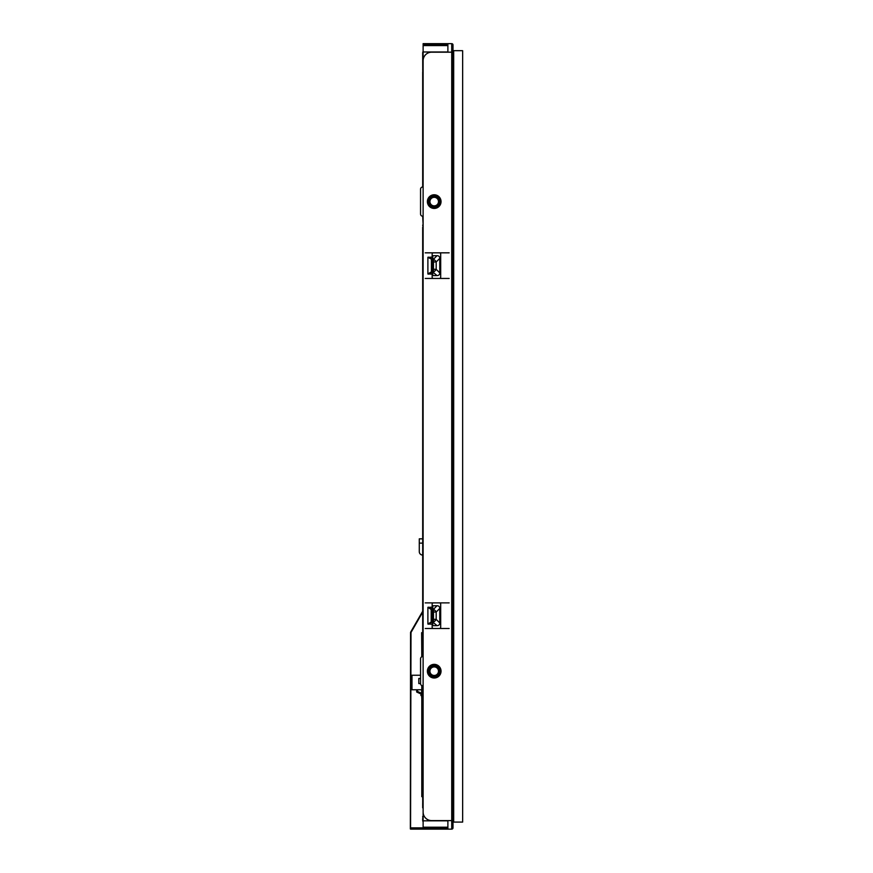<?xml version="1.0" encoding="UTF-8"?>
<svg xmlns="http://www.w3.org/2000/svg" width="873" height="873" viewBox="0 0 873 873"><rect width="100%" height="100%" fill="white"/><g stroke="black" fill="none" stroke-linecap="round" stroke-linejoin="round"><path stroke-width="1.31" d="M453 77.37L453.687 77.37M453 815.906L453.687 815.906M447.882 828.499L447.882 820.598L431.655 820.598A8.534 8.534 0 0 1 423.121 812.065L423.121 60.728A8.534 8.534 0 0 1 431.655 52.184L453 52.184L453 44.927L453 827.855L453 820.598L451.723 820.598L451.723 829.132L447.882 829.132L451.723 829.132A1.277 1.277 0 0 0 453 827.855M453 56.025L453.687 56.025M453 816.757L453.687 816.757M420.557 214.06L420.557 189.146L420.557 214.06A2.139 2.139 0 0 0 422.685 216.188L423.121 225.081M421.801 689.757L411.98 689.757L411.98 675.244L420.557 675.244L420.557 658.733A2.139 2.139 0 0 1 422.685 656.594L423.121 656.594M422.685 81.145L422.685 187.018A2.139 2.139 0 0 0 420.557 189.146M423.121 685.774L422.685 685.774A2.139 2.139 0 0 1 420.557 683.635L420.557 658.733M422.685 799.603L423.121 694.668M423.121 821.82A3.416 3.416 0 0 1 422.685 820.173L422.685 818.547A3.416 2.412 180 0 0 423.121 819.714M423.121 645.573L422.685 227.22L422.685 656.594M422.685 685.774L422.685 694.668M423.121 227.22L422.685 225.081M423.121 175.986L422.685 53.046A3.416 3.416 0 0 1 423.121 51.387M423.121 57.312L422.685 74.074M422.685 73.528L422.685 72.426M422.685 73.474L422.685 86.492M422.685 84.997L422.685 81.713M423.121 696.796L422.685 807.852M422.685 77.555L422.685 81.778M422.685 73.016L422.685 72.121M422.685 816.539A3.416 3.416 0 0 0 423.121 818.197A3.416 3.416 0 0 1 422.685 816.539A3.416 3.416 0 0 0 423.121 818.197M425.249 628.495L433.434 628.495A1.277 1.277 0 0 1 432.157 627.218L432.157 624.228L427.89 623.988L427.89 607.39L432.157 607.15L432.157 604.16A1.277 1.277 0 0 1 433.434 602.883L449.159 602.883M439.414 602.883A1.277 1.277 0 0 1 440.69 604.16L440.69 627.218A1.277 1.277 0 0 1 439.414 628.495L449.159 628.495M432.79 619.35L432.79 625.646L437.046 625.646A6.657 3.841 -135 0 0 439.763 622.929L439.763 608.448A6.657 3.841 135 0 0 437.046 605.742L432.79 605.742L432.79 619.35L433.466 619.35L433.466 622.067A3.841 2.215 -45 0 0 436.184 619.35L436.184 612.028A3.841 2.215 -135 0 0 433.466 609.31L432.79 609.31M432.79 269.299L432.79 275.584L437.046 275.584A6.657 3.841 -135 0 0 439.763 272.867L439.763 258.397A6.657 3.841 135 0 0 437.046 255.68L432.79 255.68L432.79 269.299L433.466 269.299L433.466 272.016A3.841 2.215 -45 0 0 436.184 269.299L436.184 261.965A3.841 2.215 -135 0 0 433.466 259.248L432.79 259.248M435.66 206.956A5.554 5.554 0 0 1 428.85 200.179A5.554 5.554 0 0 1 438.137 197.669A5.554 5.554 0 0 1 435.66 206.956M435.66 676.542A5.554 5.554 0 0 1 428.85 669.766A5.554 5.554 0 0 1 438.137 667.256A5.554 5.554 0 0 1 435.66 676.542M434.481 675.451A4.267 4.267 0 0 1 430.269 669.547A4.267 4.267 0 0 1 437.428 668.369A4.267 4.267 0 0 1 434.481 675.451M423.121 782.175L423.121 827.211L447.882 827.211M425.249 602.883L433.434 602.883M425.249 278.443L433.434 278.443A1.277 1.277 0 0 1 432.157 277.167L432.157 274.177L427.89 273.936L427.89 257.339L432.157 257.099L432.157 254.108A1.277 1.277 0 0 1 433.434 252.832L449.159 252.832M439.414 252.832A1.277 1.277 0 0 1 440.69 254.108L440.69 277.167A1.277 1.277 0 0 1 439.414 278.443L449.159 278.443M425.249 252.832L433.434 252.832M447.882 51.976L423.121 51.976L423.121 111.951M423.121 51.976L423.121 45.571L447.882 45.571M433.466 45.571L433.466 44.927A3.841 3.841 0 0 1 435.594 45.571M432.79 45.571L432.79 44.927M422.685 538.848L419.28 538.848L419.28 551.66A3.416 3.416 0 0 0 422.685 555.075M444.313 829.132L410.354 828.924L410.561 632.489A0.851 0.851 0 0 1 410.681 632.063L422.685 611.264M447.882 827.855L410.561 827.855L410.997 632.489L422.685 612.115M447.882 829.132L410.561 829.132L410.561 827.855M434.645 194.788A6.831 6.831 0 0 0 428.097 204.642A6.831 6.831 0 0 0 439.905 205.384A6.831 6.831 0 0 0 434.645 194.788M434.645 664.364A6.831 6.831 0 0 0 428.097 674.218A6.831 6.831 0 0 0 439.905 674.96A6.831 6.831 0 0 0 434.645 664.364M439.414 278.443L433.434 278.443M439.414 628.495L433.434 628.495M447.882 44.927L423.121 44.927L423.121 43.65L447.882 43.65L447.882 52.184M453 44.927A1.277 1.277 0 0 0 451.723 43.65L447.882 43.65L451.723 43.65L451.723 820.598L447.882 820.598M428.545 45.571L427.519 44.927L428.545 45.571M432.157 44.927L432.157 45.571M432.157 274.177L432.157 257.099M427.89 273.936L431.426 271.863L431.426 259.106L427.89 257.339M432.157 624.228L432.157 622.22L431.197 621.914L431.197 609.463L427.89 607.39M432.157 622.22L432.157 607.15M432.157 621.914L428.207 624.228M427.89 623.988L431.426 621.914L431.197 609.463L432.157 609.463M421.801 656.201L421.626 632.718L422.685 632.379M421.801 656.791L421.801 632.718L422.685 632.554M422.685 796.689L421.801 796.689L421.801 685.578M421.801 698.891L421.626 695.519M421.626 693.304L421.626 689.757M417.534 689.757L417.534 691.46L421.801 693.38M416.672 689.757L416.672 692.016L420.939 693.937L420.939 695.519L421.801 695.519M420.557 678.441L418.811 678.441L418.811 683.57L420.557 683.57M432.157 827.211L432.157 827.855M428.545 827.211L427.519 827.855M434.481 205.864A4.267 4.267 0 0 1 430.269 199.961A4.267 4.267 0 0 1 437.428 198.782A4.267 4.267 0 0 1 434.481 205.864M437.046 605.742L433.466 609.31L433.466 612.028L436.184 612.028L439.763 608.448M437.046 255.68L433.466 259.248L433.466 261.965L436.184 261.965L439.763 258.397M432.79 827.855L432.79 827.211M438.475 827.855A3.841 3.841 0 0 0 440.603 827.211A3.841 3.841 0 0 1 438.475 827.855A3.841 1.473 -90 0 0 439.294 827.211M462.646 50.689L462.646 822.093L453.687 822.093L453.687 50.689L462.646 50.689M422.685 819.933L422.685 819.933A3.416 2.412 0 0 0 423.121 821.089M447.882 820.816L423.121 820.816M419.28 543.115L422.685 543.115M419.105 827.855L419.105 829.132M431.655 44.927L431.655 43.65M428.807 44.927L429.832 45.571M432.157 259.106L428.207 257.099M432.157 271.863L431.426 271.863L431.426 259.412L432.157 259.412M432.157 272.169L428.207 274.177M432.157 609.158L428.207 607.15M421.801 636.821L422.685 636.821M421.801 792.422L422.685 792.422M429.832 827.211L428.807 827.855M439.763 622.929L436.184 619.35L433.466 619.35L433.466 612.028L432.79 612.028M437.046 625.646L432.79 622.067M439.763 272.867L436.184 269.299L433.466 269.299L433.466 261.965L432.79 261.965M437.046 275.584L432.79 272.016M422.685 803.444L422.685 807.252M423.121 71.16L422.685 69.513"/></g></svg>
